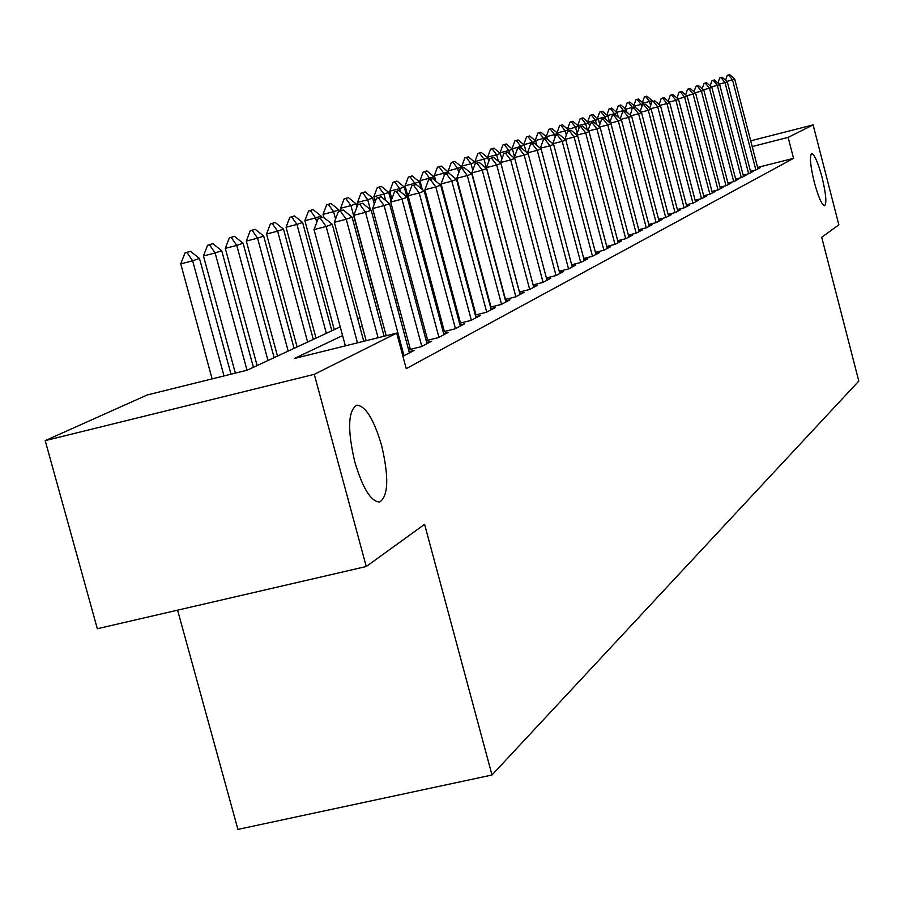 <?xml version="1.0" encoding="UTF-8"?>
<svg xmlns="http://www.w3.org/2000/svg" width="904" height="904" viewBox="0 0 904 904"><rect width="100%" height="100%" fill="white"/><g stroke="black" fill="none" stroke-linecap="round" stroke-linejoin="round"><path stroke-width="1.36" d="M814.244 182.088C810.266 165.387 809.419 155.895 811.713 153.623C814.56 154.573 818.007 162.471 822.064 177.331C826.03 193.908 826.866 203.389 824.595 205.762C821.792 204.914 818.335 197.015 814.244 182.088M354.775 461.854C347.351 429.784 347.995 410.891 356.707 405.195C365.532 405.749 373.838 419.185 381.624 445.502C389.002 477.052 388.381 495.889 379.77 502.025C371.069 501.856 362.741 488.454 354.775 461.854M177.591 610.155L237.91 829.397L491.991 775.01L858.8 381.081L821.702 237.255L838.855 224.847L813.114 124.899L788.141 137.385L752.196 146.55M491.991 775.01L424.597 524.343L366.256 566.514L97.327 628.732L45.2 440.632L147.25 394.958L247.278 370.165L340.243 326.864M750.489 171.274L756.162 169.839L760.4 167.602L757.823 168.257M743.167 175.116L748.964 173.647L753.303 171.353L750.682 172.02M735.653 179.037L741.585 177.546L746.026 175.195L743.359 175.873M727.957 183.071L734.014 181.534L738.579 179.128L735.856 179.817M720.07 187.196L726.251 185.636L730.929 183.162L728.172 183.862M711.968 191.433L718.296 189.84L723.098 187.309L720.273 188.021M703.651 195.784L710.126 194.145L715.053 191.546L712.182 192.269M695.119 200.247L701.753 198.575L706.804 195.908L703.877 196.643M686.362 204.824L693.142 203.117L698.34 200.383L695.357 201.129M677.356 209.536L684.305 207.784L689.639 204.971L686.599 205.739M668.112 214.372L675.22 212.587L680.701 209.694L677.604 210.474M658.598 219.344L665.886 217.514L671.525 214.542L668.361 215.333M648.812 224.463L656.293 222.576L662.078 219.525L658.858 220.327M638.755 229.718L646.416 227.797L652.372 224.644L649.083 225.48M628.393 235.13L636.258 233.164L642.382 229.921L639.026 230.769M617.714 240.701L625.794 238.679L632.111 235.345L628.675 236.215M606.731 246.453L615.014 244.374L621.523 240.939L618.008 241.82M595.397 252.363L603.917 250.238L610.618 246.702L607.025 247.594M583.713 258.465L592.47 256.284L599.375 252.634L595.713 253.549M571.667 264.759L580.662 262.51L587.792 258.747L584.04 259.685M559.226 271.256L568.48 268.94L575.837 265.064L571.995 266.025M546.378 277.957L555.915 275.584L563.508 271.573L559.565 272.556M533.1 284.884L542.92 282.443L550.762 278.296L546.739 279.302M519.382 292.048L529.495 289.529L537.609 285.246L533.473 286.274M505.189 299.45L515.619 296.862L524.004 292.433L519.766 293.484M490.499 307.111L501.257 304.445L509.935 299.868L505.585 300.942M475.289 315.044L486.386 312.298L495.369 307.552L490.906 308.659M459.514 323.259L470.984 320.423L480.295 315.519L475.707 316.649M443.175 331.791L455.017 328.853L464.667 323.768L459.966 324.931M426.202 340.627L438.463 337.599L448.474 332.31L443.627 333.508M408.597 349.803L421.275 346.673L431.671 341.192L426.688 342.413M402.913 356.232L414.224 350.402L409.094 351.667M342.582 335.587L294.467 358.47L396.709 333.124L406.235 368.651L793.554 158.347L757.608 167.443M473.764 306.49L473.097 306.84M458.192 314.502L457.3 314.954M442.056 322.784L440.926 323.372M425.309 331.384L423.931 332.096M407.941 340.311L406.28 341.17M410.043 348.13L408.382 349M427.366 339.068L425.987 339.791M444.067 330.322L442.937 330.921M460.17 321.903L459.277 322.366M475.707 313.767L475.041 314.117M366.256 566.514L314.287 374.346L45.2 440.632M750.715 140.821L813.114 124.899M793.554 158.347L788.141 137.385M396.709 333.124L314.287 374.346M465.899 276.952L465.221 277.268M450.169 284.421L449.265 284.85M433.875 292.173L432.733 292.715M416.97 300.218L415.569 300.885M399.432 308.558L397.749 309.349M381.217 317.214L379.228 318.163M362.278 326.22L359.984 327.316M357.668 318.75L359.984 317.677M376.979 309.756L378.957 308.829M395.545 301.111L397.229 300.331M413.399 292.794L414.812 292.139M430.609 284.783L431.75 284.24M447.186 277.053L448.09 276.635M463.176 269.607L463.854 269.29M323.248 217.039L318.151 218.632L323.248 217.039L332.254 224.294L363.747 341.294M357.476 342.853L326.141 226.497L314.027 229.616L318.151 218.632M345.351 345.859L314.027 229.616M332.254 224.294L326.141 226.497L320.174 218.113M231.006 374.199L199.479 258.431L192.631 260.815L224.011 375.928M186.936 252.453L190.382 251.278L184.958 252.962L186.936 252.453L192.631 260.815L180.743 263.866L212.124 378.878M199.479 258.431L190.382 251.278M184.958 252.962L180.743 263.866M343.294 210.01L338.356 211.559L343.294 210.01L352.097 217.141L384.098 336.254M378.075 337.746L346.232 219.254L334.322 222.316L338.356 211.559M366.176 340.695L334.322 222.316M352.097 217.141L346.232 219.254L340.333 211.05M362.572 203.253L357.781 204.756L362.572 203.253L371.182 210.259L409.433 352.933M404.031 355.781L365.532 212.293L353.837 215.299L357.781 204.756M386.189 335.734L353.837 215.299M371.182 210.259L365.532 212.293L359.724 204.259M381.115 196.756L376.471 198.213L381.115 196.756L389.534 203.626L427.016 343.644M421.806 346.39L384.098 205.592L372.617 208.553L376.471 198.213M410.371 349.362L372.617 208.553M389.534 203.626L384.098 205.592L378.38 197.716M398.98 190.495L394.46 191.908L398.98 190.495L407.218 197.253L443.954 334.706M438.937 337.35L401.986 199.14L390.697 202.044L394.46 191.908M427.694 340.254L390.697 202.044M407.218 197.253L401.986 199.14L396.336 191.422M253.414 367.306L221.706 250.679L215.129 252.973L247.018 370.233M209.502 244.781L212.813 243.662L207.558 245.289L209.502 244.781L215.129 252.973L203.445 255.968L235.345 373.126M221.706 250.679L212.813 243.662M207.558 245.289L203.445 255.968M274.138 357.656L243.086 243.221L236.758 245.425L268.002 360.515M231.209 237.413L234.396 236.328L229.3 237.899L231.209 237.413L236.758 245.425L225.288 248.374L257.132 365.578M243.086 243.221L234.396 236.328M229.3 237.899L225.288 248.374M294.082 348.368L263.674 236.034L257.572 238.159L288.184 351.114M252.103 230.305L255.165 229.266L250.227 230.791L252.103 230.305L257.572 238.159L246.306 241.063L277.494 356.086M263.674 236.034L255.165 229.266M250.227 230.791L246.306 241.063M313.304 339.407L283.506 229.119L277.63 231.164L307.62 342.062M272.228 223.469L275.178 222.463L270.375 223.943L272.228 223.469L277.63 231.164L266.544 234.023L297.111 346.955M283.506 229.119L275.178 222.463M270.375 223.943L266.544 234.023M416.179 184.461L411.795 185.828L416.179 184.461L424.258 191.106L460.272 326.084M455.435 328.638L419.207 192.925L408.122 195.784L411.795 185.828M444.372 331.486L408.122 195.784M424.258 191.106L419.207 192.925L413.648 185.354M331.836 330.785L302.614 222.452L296.953 224.429L326.355 333.339M291.619 216.881L294.467 215.909L289.8 217.344L291.619 216.881L296.953 224.429L286.059 227.232L316.027 338.141M302.614 222.452L294.467 215.909M289.8 217.344L286.059 227.232M432.779 178.653L428.507 179.975L432.779 178.653L440.689 185.173L476.012 317.779M471.346 320.231L435.818 186.936L424.914 189.75L428.507 179.975M460.475 323.033L424.914 189.75M440.689 185.173L435.818 186.936L430.327 179.512M321.451 217.502L321.056 216.022L315.598 217.932L316.773 222.305M310.321 210.519L313.078 209.592L308.535 210.982L310.321 210.519L315.598 217.932L304.874 220.689L334.265 329.655M321.056 216.022L313.078 209.592M308.535 210.982L304.874 220.689M448.791 173.037L444.644 174.325L448.791 173.037L456.543 179.455L491.2 309.756M486.702 312.129L451.842 181.15L441.118 183.919L444.644 174.325M476.001 314.863L441.118 183.919M456.543 179.455L451.842 181.15L446.429 173.862M339.237 211.253L338.853 209.818L333.576 211.66L335.565 219.017M328.378 204.383L331.033 203.49L326.626 204.846L328.378 204.383L333.576 211.66L323.033 214.372L323.892 217.559M338.853 209.818L331.033 203.49M326.626 204.846L323.033 214.372M464.249 167.613L460.204 168.878L464.249 167.613L471.854 173.93L505.867 302.004M501.517 304.309L467.311 175.568L456.757 178.291L460.204 168.878M490.985 306.987L456.757 178.291M471.854 173.93L467.311 175.568L461.967 168.415M356.911 207.072L356.04 203.818L350.944 205.603L378.708 308.953M345.814 198.462L348.379 197.592L344.085 198.914L345.814 198.462L350.944 205.603L340.571 208.27L341.192 210.564M356.04 203.818L348.379 197.592M344.085 198.914L340.571 208.27M479.188 162.381L475.244 163.601L479.188 162.381L486.646 168.596L520.037 294.523M515.834 296.738L482.261 170.178L471.865 172.856L475.244 163.601M505.472 299.382L471.865 172.856M486.646 168.596L482.261 170.178L476.973 163.161M493.618 157.319L489.787 158.516L493.618 157.319L500.94 163.443L533.744 287.291M529.676 289.438L496.703 164.969L486.476 167.613L489.787 158.516M519.472 292.026L486.476 167.613M500.94 163.443L496.703 164.969L491.482 158.076M507.585 152.426L503.844 153.59L507.585 152.426L514.76 158.449L546.999 280.296M543.067 282.364L510.67 159.929L500.601 162.528L503.844 153.59M500.816 163.341L500.601 162.528M514.76 158.449L510.67 159.929L505.517 153.149M521.099 147.691L517.45 148.821L521.099 147.691L528.151 153.623L559.825 273.517M556.016 275.528L524.184 155.059L514.263 157.612L517.45 148.821M528.151 153.623L524.184 155.059L519.099 148.392M534.185 143.103L530.625 144.211L534.185 143.103L541.112 148.945L572.243 266.962M568.559 268.906L537.258 150.335L527.495 152.855L530.625 144.211M541.112 148.945L537.258 150.335L532.241 143.781M546.852 138.662L543.383 139.736L546.852 138.662L553.655 144.414L584.278 260.601M580.707 262.488L549.937 145.759L540.321 148.245L543.383 139.736M553.655 144.414L549.937 145.759L544.976 139.318M559.147 134.357L555.745 135.408L559.147 134.357L565.825 140.03L595.951 254.442M592.482 256.273L562.22 141.329L552.875 143.747M565.825 140.03L562.22 141.329L557.327 134.99M552.773 143.668L555.745 135.408M571.057 130.187L567.735 131.204L571.057 130.187L577.622 135.769L607.262 248.464M603.906 250.238L574.119 137.035L565.068 139.385M577.622 135.769L574.119 137.035L569.294 130.797M564.864 139.216L567.735 131.204M582.605 126.131L579.362 127.125L582.605 126.131L589.069 131.645L618.234 242.679M614.98 244.385L585.679 132.865L576.888 135.148M589.069 131.645L585.679 132.865L580.899 126.729M576.594 134.888L579.362 127.125M593.826 122.198L590.651 123.17L593.826 122.198L600.188 127.633L628.89 237.051M625.726 238.701L596.889 128.82L588.357 131.035M600.188 127.633L596.889 128.82L592.165 122.786M587.973 130.707L590.651 123.17M604.719 118.379L601.612 119.339L604.719 118.379L610.968 123.735L639.241 231.582M636.156 233.187L607.77 124.899L599.488 127.046M610.968 123.735L607.77 124.899L603.104 118.944M599.013 126.639L601.612 119.339M615.296 114.672L612.257 115.61L615.296 114.672L621.455 119.961L649.287 226.271M646.292 227.819L618.336 121.079L610.302 123.17M621.455 119.961L618.336 121.079L613.726 115.226M609.748 122.695L612.257 115.61M374.279 204.089L372.651 198.032L367.736 199.75L370.369 209.604M362.651 192.744L365.137 191.897L360.956 193.185L362.651 192.744L367.736 199.75L357.521 202.383L358.12 204.632M372.651 198.032L365.137 191.897M360.956 193.185L357.521 202.383M391.048 201.117L388.72 192.428L383.951 194.089L385.669 200.473M378.945 187.207L381.341 186.393L377.273 187.636L378.945 187.207L383.951 194.089L373.894 196.688L375.216 201.581M388.72 192.428L381.341 186.393M377.273 187.636L373.894 196.688M406.936 197.015L404.257 187.004L399.647 188.608L400.483 191.738M394.698 181.851L397.014 181.06L393.048 182.28L394.698 181.851L399.647 188.608L389.748 191.173L391.839 198.982M404.257 187.004L397.014 181.06M393.048 182.28L389.748 191.173M421.106 188.518L419.309 181.76L414.846 183.32L415.218 184.71M409.953 176.664L412.19 175.907L408.325 177.094L409.953 176.664L414.846 183.32L405.082 185.84L431.423 284.398M419.309 181.76L412.19 175.907M408.325 177.094L405.082 185.84M434.858 180.371L433.875 176.675L429.547 178.19L429.897 179.489M424.722 171.647L426.891 170.912L423.117 172.065L424.722 171.647L429.547 178.19L419.942 180.664L422.292 189.49M433.875 176.675L426.891 170.912M423.117 172.065L419.942 180.664M448.361 173.15L448 171.749L443.807 173.218L444.327 175.173M439.028 166.788L441.129 166.065L437.446 167.195L439.028 166.788L443.807 173.218L434.338 175.658L435.796 181.139M448 171.749L441.129 166.065M437.446 167.195L434.338 175.658M462.023 168.234L461.684 166.98L457.616 168.393L458.78 172.766M452.893 162.076L454.938 161.375L451.345 162.471L452.893 162.076L457.616 168.393L448.282 170.811L448.904 173.127M461.684 166.98L454.938 161.375M451.345 162.471L448.282 170.811M475.289 163.59L474.962 162.347L471.018 163.726L472.781 170.359M466.351 157.499L468.328 156.833L464.814 157.895L466.351 157.499L471.018 163.726L461.82 166.11L462.351 168.121M474.962 162.347L468.328 156.833M464.814 157.895L461.82 166.11M488.759 161.319L487.844 157.85L484.013 159.183L486.476 168.46M479.402 153.07L481.323 152.414L477.888 153.454L479.402 153.07L484.013 159.183L474.939 161.533L475.47 163.522M487.844 157.85L481.323 152.414M477.888 153.454L474.939 161.533M501.844 159.115L500.353 153.488L496.635 154.787L498.353 161.285M492.07 148.764L493.946 148.12L490.578 149.149L492.07 148.764L496.635 154.787L487.685 157.104L488.781 161.262M500.353 153.488L493.946 148.12M490.578 149.149L487.685 157.104M514.523 156.912L512.5 149.25L508.895 150.516L509.912 154.381M504.375 144.583L506.195 143.962L502.906 144.956L504.375 144.583L508.895 150.516L500.059 152.799L500.217 153.375M512.5 149.25L506.195 143.962M502.906 144.956L500.059 152.799M526.083 151.883L524.297 145.137L520.794 146.358L521.167 147.747M516.331 140.515L518.094 139.917L514.884 140.888L516.331 140.515L520.794 146.358L512.184 148.99M524.297 145.137L518.094 139.917M514.884 140.888L512.082 148.618M625.579 111.068L622.607 111.983L625.579 111.068L631.636 116.288L659.061 221.118M656.146 222.61L628.608 117.373L620.799 119.396M631.636 116.288L628.608 117.373L624.054 111.61M620.167 118.853L622.607 111.983M635.58 107.565L632.664 108.457L635.58 107.565L641.546 112.706L668.564 216.101M665.728 217.548L638.597 113.768L631.003 115.746M641.546 112.706L638.597 113.768L634.099 108.084M630.303 115.136L632.404 107.44L625.726 109.169M645.298 104.163L642.439 105.033L645.298 104.163L651.174 109.237L677.797 211.22M675.039 212.632L648.315 110.265L640.925 112.186M651.174 109.237L648.315 110.265L643.863 104.661M640.156 111.52L642.439 105.033M654.756 100.841L651.965 101.7L654.756 100.841L660.541 105.858L686.791 206.474M684.102 207.841L657.762 106.864L650.575 108.729M660.541 105.858L657.762 106.864L653.355 101.338M649.739 108.005L651.965 101.7M536.897 145.397L535.778 141.137L532.366 142.323L532.682 143.499M527.959 136.572L529.665 135.984L526.523 136.933L527.959 136.572L532.366 142.323L523.811 144.73M535.778 141.137L529.665 135.984M526.523 136.933L523.766 144.55M547.44 139.148L546.931 137.25L543.62 138.402L543.914 139.544M539.259 132.73L540.92 132.165L537.846 133.091L539.259 132.73L543.62 138.402L535.145 140.606M546.931 137.25L540.92 132.165M537.846 133.091L535.134 140.595M558.096 134.628L557.791 133.464L554.559 134.583L555.192 136.956M550.242 128.989L551.869 128.436L548.852 129.351L550.242 128.989L554.559 134.583L546.321 136.73M557.791 133.464L551.869 128.436M548.852 129.351L546.231 136.651M568.639 130.888L568.345 129.78L565.215 130.877L566.333 135.125M560.943 125.362L562.514 124.82L559.565 125.712L560.943 125.362L565.215 130.877L557.192 132.956M568.345 129.78L562.514 124.82M559.565 125.712L557.011 132.809M663.965 97.621L661.219 98.457L663.965 97.621L669.661 102.57L695.538 201.852M692.927 203.174L666.96 103.542L659.965 105.361M669.661 102.57L666.96 103.542L662.598 98.095M659.072 104.581L661.219 98.457M579.08 127.916L578.628 126.187L575.577 127.261L577.159 133.295M571.351 121.825L572.887 121.294L569.995 122.176L571.351 121.825L575.577 127.261L567.768 129.283M578.628 126.187L572.887 121.294M569.995 122.176L567.52 129.069M672.926 94.479L670.237 95.293L672.926 94.479L678.542 99.361L704.069 197.355M701.515 198.631L675.909 100.31L669.107 102.073M678.542 99.361L675.909 100.31L671.604 94.943M668.146 101.248L670.237 95.293M589.566 126.221L588.64 122.695L585.668 123.735L587.363 130.187M581.487 118.379L582.99 117.87L580.142 118.729L581.487 118.379L585.668 123.735L578.063 125.712M588.64 122.695L582.99 117.87M580.142 118.729L577.746 125.441M681.661 91.417L679.017 92.219L681.661 91.417L687.198 96.242L712.363 192.97M709.889 194.213L684.622 97.169L678 98.886M687.198 96.242L684.622 97.169L680.362 91.869M676.994 98.016L679.017 92.219M599.77 124.515L598.403 119.294L595.499 120.311L596.629 124.594M591.363 115.023L592.821 114.525L590.041 115.362L591.363 115.023L595.499 120.311L588.097 122.232M598.403 119.294L592.821 114.525M590.041 115.362L587.702 121.893M690.17 88.434L687.582 89.225L690.17 88.434L695.628 93.202L720.454 188.699M718.036 189.908L693.119 94.106L686.667 95.779M695.628 93.202L693.119 94.106L688.904 88.874M685.616 94.852L687.582 89.225M609.646 122.605L607.906 115.983L605.081 116.966L605.669 119.192M600.99 111.746L602.403 111.26L599.68 112.085L600.99 111.746L605.081 116.966L597.872 118.842M607.906 115.983L602.403 111.26M599.68 112.085L597.408 118.447M698.464 85.53L695.922 86.298L698.464 85.53L703.843 90.23L728.341 184.54M725.98 185.704L701.402 91.112L695.108 92.75M703.843 90.23L701.402 91.112L697.233 85.959M694.012 91.779L695.922 86.298M618.37 117.317L617.172 112.751L614.415 113.712L614.709 114.831M610.369 108.559L611.748 108.084L609.07 108.898L610.369 108.559L614.415 113.712L607.386 115.531M617.172 112.751L611.748 108.084M609.07 108.898L606.866 115.09M706.544 82.693L704.046 83.45L706.544 82.693L711.855 87.338L736.025 180.472M733.72 181.614L709.471 88.208L703.346 89.79M711.855 87.338L709.471 88.208L705.346 83.111M702.193 88.784L704.046 83.45M626.901 112.209L626.212 109.599L623.523 110.537L623.794 111.565M619.511 105.452L620.867 104.988L618.234 105.791L619.511 105.452L623.523 110.537L616.675 112.311M626.212 109.599L620.867 104.988M618.234 105.791L616.099 111.825M714.431 79.925L711.979 80.671L714.431 79.925L719.663 84.524L743.529 176.517M741.28 177.625L717.347 85.36L711.369 86.92M719.663 84.524L717.347 85.36L713.256 80.343M710.171 85.869L711.979 80.671M628.495 102.299L627.173 102.751L628.495 102.299M635.32 107.632L635.026 106.525L632.404 107.44L628.438 102.423M635.026 106.525L629.76 101.971M627.173 102.751L625.093 108.627M722.126 77.235L719.72 77.959L722.126 77.235L727.291 81.778L750.84 172.653M748.648 173.726L725.019 82.592L719.188 84.106M727.291 81.778L725.019 82.592L720.985 77.631M717.957 83.021L719.72 77.959M643.897 104.525L643.637 103.519L641.072 104.412L641.75 107M637.139 99.463L638.427 99.022L635.896 99.79L637.139 99.463L641.072 104.412L634.551 106.107M643.637 103.519L638.427 99.022M635.896 99.79L633.862 105.519M729.63 74.603L727.268 75.314L729.63 74.603L734.726 79.089L757.981 168.878M755.846 169.929L732.511 79.891L726.827 81.371M734.726 79.089L732.511 79.891L728.511 74.987M725.562 80.253L727.268 75.314M652.292 101.587L652.033 100.593L649.535 101.463L650.597 105.565M645.637 96.57L646.891 96.152L644.405 96.897L645.637 96.57L649.535 101.463L643.162 103.124M652.033 100.593L646.891 96.152M644.405 96.897L642.428 102.48"/></g></svg>

